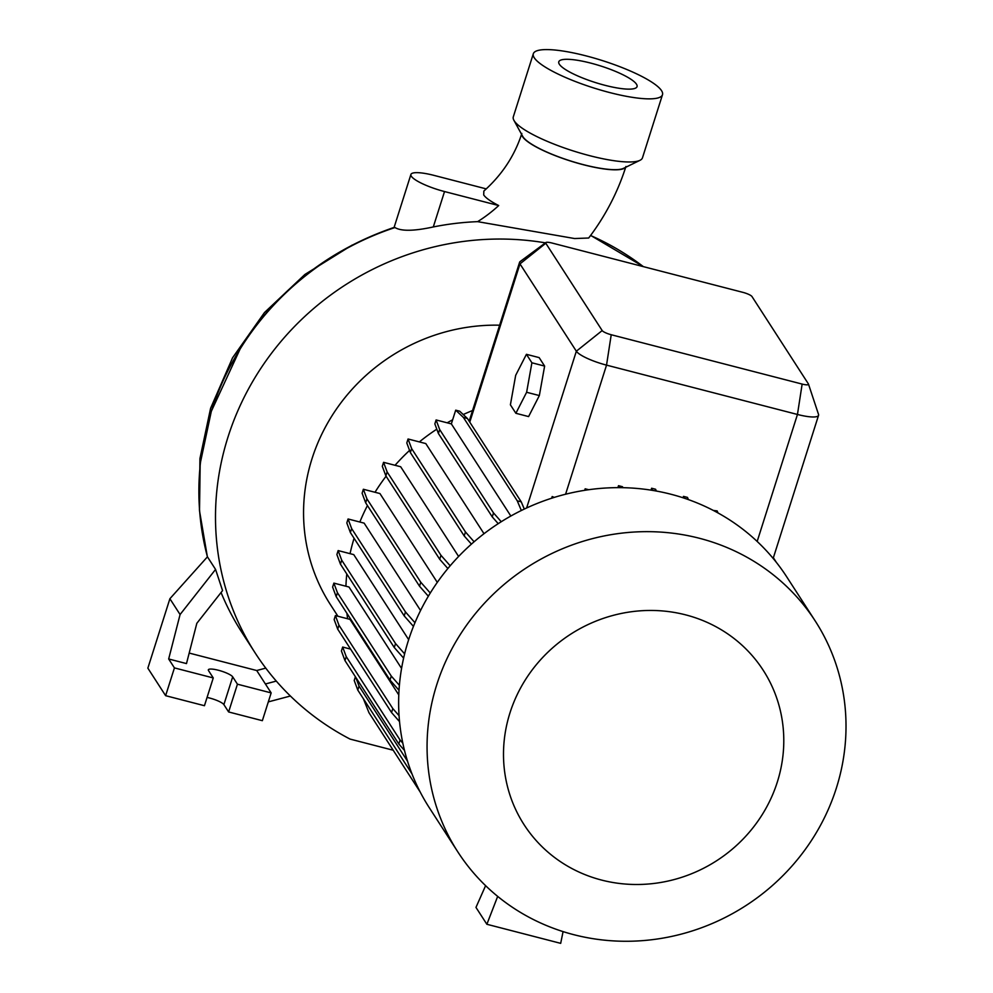 <?xml version="1.0" encoding="UTF-8"?>
<svg xmlns="http://www.w3.org/2000/svg" width="993" height="993" viewBox="0 0 993 993"><rect width="100%" height="100%" fill="white"/><g stroke="black" fill="none" stroke-linecap="round" stroke-linejoin="round"><path stroke-width="1.49" d="M521.735 134.589A54.615 11.568 17.6 0 0 522.591 136.711A54.615 11.568 17.6 0 0 574.426 162.231A54.615 11.568 17.6 0 0 625.367 167.469M625.938 166.476C617.696 192.344 605.271 216.189 588.688 238.01L574.599 238.543L477.633 221.65A133.136 126.037 147.2 0 0 498.697 205.551C490.815 201.517 485.813 197.992 483.703 194.951L483.839 191.066C502.024 174.867 514.684 155.665 521.834 133.459M359.851 522.02A195.149 184.735 -32.8 0 1 367.447 505.561M375.006 492.267A195.149 184.735 -32.8 0 1 386.091 476.218M395.053 465.295A195.149 184.735 -32.8 0 1 409.575 450.412M419.369 441.91A195.149 184.735 -32.8 0 1 436.796 429.175M447.185 422.819A195.149 184.735 -32.8 0 1 452.647 419.803M463.234 414.54A195.149 184.735 -32.8 0 1 472.569 410.519M420.56 610.496L364.146 523.137L348.071 518.979L346.818 522.939L350.368 532.533L351.634 528.561L348.071 518.979M437.292 582.382L379.934 493.546L363.364 489.264L362.11 493.223L365.672 502.818L366.926 498.846L363.364 489.264M458.605 556.465L400.675 466.747L383.571 462.328L382.305 466.288L385.867 475.883L387.121 471.911L383.571 462.328M484.001 533.713L425.798 443.573L408.061 438.993L406.795 442.952L410.357 452.535L411.623 448.575L408.061 438.993M509.955 712.924A142.334 134.75 -32.8 0 1 685.704 614.878A142.334 134.75 -32.8 0 1 777.333 782.012A142.334 134.75 -32.8 0 1 601.584 880.071A142.334 134.75 -32.8 0 1 509.955 712.924M436.721 684.822A212.75 201.405 -32.8 0 1 611.067 534.668A212.75 201.405 -32.8 0 1 815.278 621.059A212.75 201.405 -32.8 0 1 836.354 788.107A212.75 201.405 -32.8 0 1 662.008 938.261A212.75 201.405 -32.8 0 1 457.81 851.87A212.75 201.405 -32.8 0 1 436.721 684.822M457.81 851.87L429.373 807.843A212.75 201.405 -32.8 0 1 408.297 640.808A212.75 201.405 -32.8 0 1 582.643 490.654A212.75 201.405 -32.8 0 1 786.841 577.032L815.278 621.059M337.93 616.256L330.384 604.563A185.654 175.749 -32.8 0 1 311.988 458.803A185.654 175.749 -32.8 0 1 499.628 325.195M533.328 53.734L513.307 116.851A67.76 14.349 17.6 0 0 513.902 120.302A67.76 14.349 17.6 0 0 589.73 155.69A67.76 14.349 17.6 0 0 640.001 160.307A67.76 14.349 17.6 0 0 642.471 157.825L662.492 94.707A67.76 14.349 17.6 0 0 586.069 55.881A67.76 14.349 17.6 0 0 533.328 53.734A67.76 14.349 17.6 0 0 609.752 92.572A67.76 14.349 17.6 0 0 662.492 94.707M605.097 85.336A41.061 8.701 17.6 0 0 637.047 86.639A41.061 8.701 17.6 0 0 590.736 63.105A41.061 8.701 17.6 0 0 558.774 61.814A41.061 8.701 17.6 0 0 605.097 85.336M513.902 120.302L522.69 136.339A54.205 11.482 17.6 0 0 583.363 164.639A54.205 11.482 17.6 0 0 623.567 168.338L640.001 160.307M215.568 569.423L180.081 614.53L168.673 658.98L186.485 663.585L196.825 623.319L222.569 590.599L215.568 569.423L207.438 556.825A275.086 260.414 -32.8 0 1 209.92 416.017L210.578 413.82A275.086 260.414 -32.8 0 1 211.36 411.338A275.086 260.414 -32.8 0 1 394.978 227.546L394.531 227.26C329.539 249.479 278.45 289.224 241.274 346.495L211.323 411.301L200.176 463.669L199.506 510.787L207.388 556.887M393.203 750.236L350.07 739.09A275.086 260.414 -32.8 0 1 255.251 653.084A275.086 260.414 -32.8 0 1 227.98 437.094A275.086 260.414 -32.8 0 1 545.43 242.863M394.978 227.546C401.184 231.344 413.957 231.158 433.296 226.95A275.086 260.414 -32.8 0 1 477.633 221.65M221.067 592.511A275.086 260.414 147.2 0 0 241.982 632.541L255.251 653.084M404.499 750.447L398.814 743.993L344.981 660.606L341.418 651.011L342.672 647.051L350.579 649.099M344.981 660.606L346.234 656.634L342.672 647.051M398.814 743.993L400.08 740.033L346.234 656.634M402.823 743.149L400.08 740.033M413.448 626.397L404.213 615.921L405.479 611.949L351.634 528.561M404.213 615.921L350.368 532.533M414.95 622.723L405.479 611.949M498.213 523.659L492.255 516.894L438.409 433.507L434.847 423.912L436.101 419.952L451.343 423.887L455.7 410.171L459.697 411.201L467.405 418.475L463.408 417.445L455.7 410.171M438.409 433.507L439.663 429.535L436.101 419.952M492.255 516.894L493.509 512.922L439.663 429.535M501.254 521.722L493.509 512.922M510.836 516.025L451.343 423.887M652.513 490.368L651.607 488.233L655.603 489.264L656.348 491.026M651.011 490.132L651.607 488.233M399.534 721.626L391.54 712.54L337.707 629.152L334.144 619.558L335.398 615.598L349.995 619.371L398.789 694.939M337.707 629.152L338.961 625.18L335.398 615.598M391.54 712.54L392.806 708.568L338.961 625.18M399.062 715.68L392.806 708.568M428.331 596.222L419.518 586.205L420.771 582.233L366.926 498.846M419.518 586.205L365.672 502.818M430.267 593.032L420.771 582.233M713.396 510.464L717.145 510.899L718.001 512.922M552.741 497.865L552.182 496.55L554.305 497.381M551.661 498.213L552.182 496.55M420.3 792.191L368.974 712.713L363.388 698.762M411.996 773.895L357.778 690.073L354.216 680.49L355.407 676.754M399.012 690.272L390.013 680.056L336.18 596.669L332.618 587.074L333.871 583.114L349.002 587.024L401.569 668.438M336.18 596.669L337.434 592.697L333.871 583.114M390.013 680.056L391.279 676.084L337.434 592.697M399.385 685.307L391.279 676.084M447.855 568.53L439.713 559.27L440.966 555.31L387.121 471.911M439.713 559.27L385.867 475.883M450.177 565.774L440.966 555.31M619.334 487.637L618.502 485.689L622.499 486.719L622.909 487.675M617.894 487.637L618.502 485.689M776.315 562.311L773.373 557.743M684.227 498.151L683.482 496.376L687.479 497.406L688.397 499.591M683.035 497.766L683.482 496.376M357.778 690.073L359.032 686.113L355.767 677.313M407.54 761.234L359.032 686.113M403.605 658.111L394.283 647.523L340.438 564.136L336.888 554.541L338.141 550.581L353.744 554.615L408.657 639.653M340.438 564.136L341.704 560.164L338.141 550.581M394.283 647.523L395.537 643.551L341.704 560.164M404.61 653.853L395.537 643.551M471.414 544.114L464.203 535.935L465.456 531.963L411.623 448.575M464.203 535.935L410.357 452.535M474.095 541.768L465.456 531.963M521.337 510.501L517.254 500.832L521.251 501.862L467.405 418.475M517.254 500.832L463.408 417.445M524.292 509.061L521.251 501.862M742.578 529.033L744.08 530.188M585.733 490.145L585.162 488.804L588.7 489.71M584.691 490.319L585.162 488.804M808.352 383.844L751.974 296.535A8.13 1.725 17.6 0 0 742.925 292.364L552.009 243.024A8.13 1.725 17.6 0 0 545.852 242.553A8.13 1.725 17.6 0 0 545.802 243.248L602.18 330.57A8.13 1.725 17.6 0 0 611.229 334.74L802.145 384.08A8.13 1.725 17.6 0 0 808.463 384.055A8.13 1.725 17.6 0 0 808.352 383.844M808.463 384.055L818.517 414.391A27.096 5.747 -162.4 0 1 818.555 415.322A27.096 5.747 -162.4 0 1 797.453 414.466L606.537 365.126A27.096 5.747 -162.4 0 1 576.35 351.212L519.972 263.89A27.096 5.747 -162.4 0 1 519.587 262.276A27.096 5.747 -162.4 0 1 520.158 261.544L545.852 242.553M347.612 618.751A195.149 184.735 -32.8 0 1 346.917 613.289M345.924 586.23A195.149 184.735 -32.8 0 1 346.793 573.966M350.057 553.66A195.149 184.735 -32.8 0 1 354.079 538.256M515.876 413.287L528.599 416.576L539.348 395.562L544.623 366.082L539.149 357.604L526.427 354.315L515.677 375.329L510.402 404.821L515.876 413.287L526.625 392.272L531.9 362.793L526.427 354.315M531.9 362.793L544.623 366.082M526.625 392.272L539.348 395.562M485.602 885.669L475.97 907.403L486.868 924.272L497.679 896.394M563.068 931.608L560.685 943.35L486.868 924.272M168.673 658.98L174.433 667.904L213.259 677.946L208.518 670.598A12.872 2.731 -162.4 0 1 208.331 669.841A12.872 2.731 -162.4 0 1 219.887 670.66A12.872 2.731 -162.4 0 1 232.697 676.854L237.439 684.189L228.626 711.956L262.351 720.682L271.163 692.903L256.715 670.523L189.191 653.071M213.259 677.946L204.446 705.713L165.62 695.683L174.433 667.904M207.065 697.434A12.872 2.731 -162.4 0 1 223.884 704.62L228.626 711.956M237.439 684.189L271.163 692.903M180.081 614.53L169.89 598.729L147.858 668.165L165.62 695.683M265.776 668.115L256.715 670.523M265.404 683.978L276.29 681.086M290.39 696.019L268.309 701.89M169.89 598.729L207.438 556.825M486.247 188.893L434.102 175.413A29.815 6.318 17.6 0 0 410.903 174.47A29.815 6.318 17.6 0 0 444.529 191.55L498.697 205.551M590.562 235.502A275.086 260.414 -32.8 0 1 643.327 266.62M209.92 416.017L210.578 413.82M802.145 384.08L797.453 414.466L757.175 541.446M611.229 334.74L606.537 365.126L565.588 494.216M469.776 422.137L519.972 263.89L545.802 243.248M602.18 330.57L576.35 351.212L526.625 507.982M232.697 676.854L223.884 704.62M433.296 226.95L444.529 191.55M199.432 509.707L199.928 458.592L210.603 408.26L232.561 357.803L264.461 312.572L304.901 274.465L352.155 245.097M643.452 266.658L590.649 235.403M818.555 415.322L773.162 558.414M519.587 262.276L469.168 421.218M394.109 227.397L410.903 174.47"/></g></svg>
